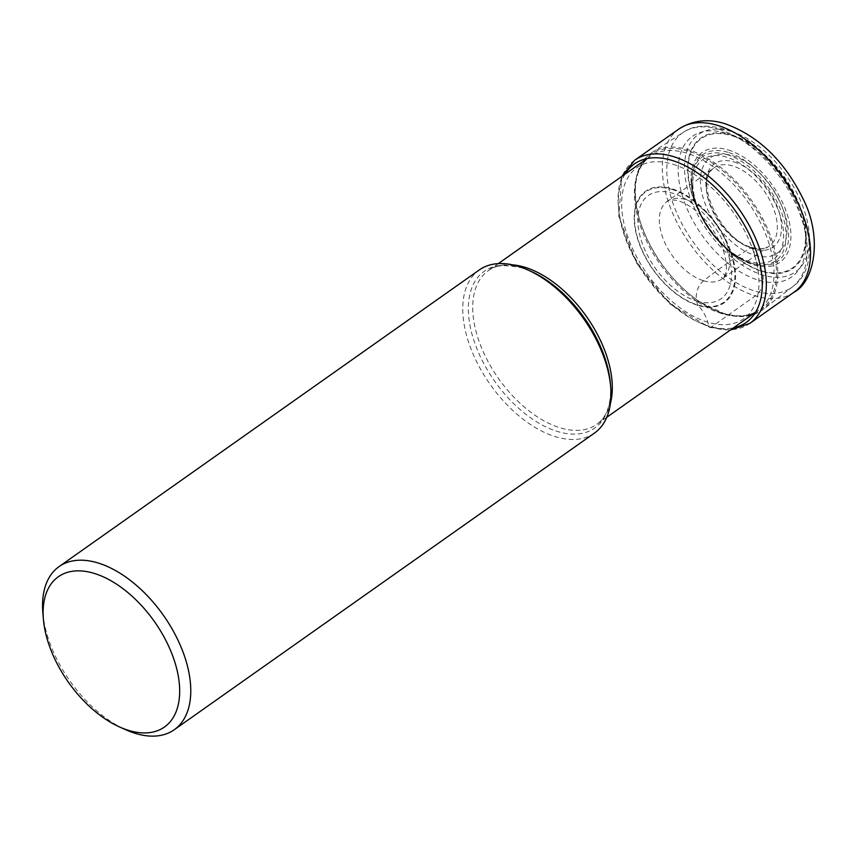 <?xml version="1.0" encoding="UTF-8"?>
<svg xmlns="http://www.w3.org/2000/svg" width="857" height="857" viewBox="0 0 857 857"><rect width="100%" height="100%" fill="white"/><g stroke="black" fill="none" stroke-linecap="round" stroke-linejoin="round"><path stroke-width="0.64" stroke-dasharray="4.29 3.21" d="M731.824 134.999A79.851 45.689 -125.2 0 0 689.639 185.937A79.851 45.689 -125.2 0 0 762.066 271.401A79.851 45.689 -125.2 0 0 804.262 220.463A79.851 45.689 -125.2 0 0 731.824 134.999M672.777 164.201A92.502 52.92 54.8 0 1 756.688 263.206A92.502 52.92 54.8 0 1 707.807 322.211A92.502 52.92 54.8 0 1 623.896 223.206A92.502 52.92 54.8 0 1 672.777 164.201M754.728 255.279A58.276 33.337 -125.2 0 0 785.526 218.107A58.276 33.337 -125.2 0 0 732.66 155.728A58.276 33.337 -125.2 0 0 701.862 192.9A58.276 33.337 -125.2 0 0 754.728 255.279A39.936 26.428 106.8 0 0 761.798 270.876A1.693 1.125 -73.2 0 1 762.066 271.401L762.88 275.054A15.726 10.402 -73.2 0 1 755.317 295.922L711.117 327.128A2.871 1.907 -73.2 0 1 708.653 326.035L707.807 322.211A55.844 36.958 106.8 0 0 697.769 305.338A1.296 0.857 -73.2 0 1 697.512 304.856L696.655 301.086A15.544 10.295 -73.2 0 1 703.608 280.742A655.819 434.038 -73.2 0 1 750.861 247.727A3.053 2.014 -73.2 0 1 753.367 248.991L754.728 255.279M724.604 313.973A96.166 55.019 -125.2 0 0 762.912 309.623A96.166 55.019 -125.2 0 0 765.89 225.07A96.166 55.019 -125.2 0 0 688.182 149.696A96.166 55.019 54.8 0 0 652.016 152.535A96.166 55.019 54.8 0 0 638.208 214.561A96.166 55.019 54.8 0 0 699.848 301.868A96.166 55.019 54.8 0 0 724.604 313.973M594.458 433.085A99.851 57.13 54.8 0 1 555.775 436.791A99.851 57.13 54.8 0 1 474.617 357.487A99.851 57.13 54.8 0 1 479.288 269.944M42.85 612.712A99.851 57.13 -125.2 0 0 125.368 729.596M731.021 131.346A84.125 48.131 54.8 0 1 807.337 221.395A84.125 48.131 54.8 0 1 762.88 275.054A84.125 48.131 54.8 0 1 686.564 185.016A84.125 48.131 54.8 0 1 731.021 131.346M794 292.216A99.851 57.13 54.8 0 1 755.317 295.922A99.851 57.13 54.8 0 1 674.159 216.617A99.851 57.13 54.8 0 1 678.83 129.075M634.63 160.27A99.851 57.13 -125.2 0 0 629.959 247.823A99.851 57.13 -125.2 0 0 711.117 327.128A99.851 57.13 -125.2 0 0 749.8 323.41M624.989 174.196A96.97 55.48 -125.2 0 0 635.091 259.446A96.97 55.48 -125.2 0 0 708.653 326.035A96.97 55.48 -125.2 0 0 733.463 327.845M697.769 305.338A68.249 39.047 54.8 0 1 635.851 232.29A68.249 39.047 54.8 0 1 671.92 188.754A68.249 39.047 -125.2 0 1 733.838 261.803A68.249 39.047 -125.2 0 1 697.769 305.338M671.92 189.418A67.574 38.661 54.8 0 1 733.228 261.749A67.574 38.661 54.8 0 1 697.512 304.856A67.574 38.661 54.8 0 1 636.205 232.526A67.574 38.661 54.8 0 1 671.92 189.418M696.655 301.086A63.15 36.133 -125.2 0 0 730.025 260.807A63.15 36.133 -125.2 0 0 672.745 193.221A63.15 36.133 -125.2 0 0 639.376 233.5A63.15 36.133 -125.2 0 0 696.655 301.086M703.608 280.742A47.521 27.188 -125.2 0 0 722.751 278.418A47.521 27.188 -125.2 0 0 723.897 236.607A47.521 27.188 -125.2 0 0 685.611 199.574A47.521 27.188 54.8 0 0 667.978 200.827C668.396 199.542 671.974 199.542 678.69 200.838C696.848 207.565 711.428 223.141 722.408 247.566C728.814 266.495 725.665 273.276 725.258 274.422L722.751 278.418L768.472 246.57A47.874 27.392 -125.2 0 0 772.039 204.834A47.874 27.392 -125.2 0 0 732.735 165.947A47.874 27.392 54.8 0 0 713.292 168.411L667.978 200.827A47.521 27.188 54.8 0 0 664.657 242.285A47.521 27.188 54.8 0 0 703.608 280.742M750.861 247.727A47.874 27.392 -125.2 0 0 768.472 246.57C764.412 249.087 758.991 249.398 752.2 247.491C720.951 240.667 693.602 179.434 713.292 168.411A47.874 27.392 54.8 0 0 712.349 210.565A47.874 27.392 54.8 0 0 750.861 247.727M734.074 161.973A50.938 29.138 54.8 0 1 780.288 216.489A50.938 29.138 54.8 0 1 753.367 248.991A50.938 29.138 54.8 0 1 707.164 194.464A50.938 29.138 54.8 0 1 734.074 161.973M761.798 270.876A79.123 45.271 -125.2 0 0 803.609 220.399A79.123 45.271 -125.2 0 0 731.835 135.717A79.123 45.271 54.8 0 0 690.024 186.194A79.123 45.271 54.8 0 0 761.798 270.876M726.629 157.152A61.147 34.987 -125.2 0 0 694.32 196.157A61.147 34.987 -125.2 0 0 749.779 261.599A61.147 34.987 -125.2 0 0 782.098 222.595A61.147 34.987 -125.2 0 0 726.629 157.152M727.047 154.603A63.557 36.358 54.8 0 1 784.551 222.477A63.557 36.358 54.8 0 1 751.289 263.217A63.557 36.358 54.8 0 1 750.989 263.131A63.557 36.358 54.8 0 1 750.871 263.088A63.557 36.358 54.8 0 1 691.856 179.027A63.557 36.358 54.8 0 1 726.918 154.56A63.557 36.358 54.8 0 1 727.047 154.603M727.904 152.289A65.153 37.279 -125.2 0 0 727.829 152.267A65.153 37.279 -125.2 0 0 691.942 177.367A65.153 37.279 -125.2 0 0 752.575 263.592A65.153 37.279 -125.2 0 0 752.65 263.613A65.153 37.279 -125.2 0 0 752.885 263.688A65.153 37.279 -125.2 0 0 786.972 221.845A65.153 37.279 -125.2 0 0 727.904 152.289M728.246 149.943A67.296 38.501 54.8 0 1 789.276 221.92A67.296 38.501 54.8 0 1 753.806 264.909A67.296 38.501 54.8 0 1 753.721 264.888A67.296 38.501 54.8 0 1 692.692 192.911A67.296 38.501 54.8 0 1 728.161 149.911A67.296 38.501 54.8 0 1 728.246 149.943M725.793 133.124A86.064 49.245 -125.2 0 0 680.308 188.026A86.064 49.245 -125.2 0 0 758.381 280.143A86.064 49.245 -125.2 0 0 803.866 225.241A86.064 49.245 -125.2 0 0 725.793 133.124M719.109 129.407A94.613 54.13 54.8 0 1 795.553 203.559A94.613 54.13 54.8 0 1 792.618 286.741A94.613 54.13 54.8 0 1 754.931 291.026A94.613 54.13 54.8 0 1 677.587 214.882A94.613 54.13 54.8 0 1 683.522 132.203A94.613 54.13 54.8 0 1 719.109 129.407M687.892 150.971A95.159 54.452 -125.2 0 0 687.807 150.95A95.159 54.452 -125.2 0 0 638.347 215.139A95.159 54.452 -125.2 0 0 699.355 301.535A95.159 54.452 -125.2 0 0 723.769 313.491A95.159 54.452 -125.2 0 0 723.854 313.512A95.159 54.452 -125.2 0 0 774.15 252.858A95.159 54.452 -125.2 0 0 687.892 150.971M721.937 313.673A94.045 53.809 54.8 0 1 645.567 238.953A94.045 53.809 54.8 0 1 649.981 156.542A94.045 53.809 54.8 0 1 686.414 153.049A94.045 53.809 54.8 0 1 686.489 153.071A94.045 53.809 54.8 0 1 762.869 227.791A94.045 53.809 54.8 0 1 758.456 310.191A94.045 53.809 54.8 0 1 722.023 313.694A94.045 53.809 54.8 0 1 721.937 313.673M512.615 264.845A94.045 53.809 -125.2 0 0 488.276 270.705A94.045 53.809 -125.2 0 0 483.862 353.105A94.045 53.809 -125.2 0 0 560.232 427.825A94.045 53.809 -125.2 0 0 560.317 427.857A94.045 53.809 -125.2 0 0 596.751 424.354A94.045 53.809 -125.2 0 0 610.42 403.39M606.799 417.263L596.751 424.354C607.002 417.209 611.555 403.658 610.42 383.69A95.888 54.859 54.8 0 1 557.682 431.532A95.888 54.859 54.8 0 1 557.596 431.51A95.888 54.859 54.8 0 1 470.697 328.852A95.888 54.859 54.8 0 1 521.377 267.738A95.888 54.859 54.8 0 1 521.463 267.77A95.888 54.859 54.8 0 1 531.179 271.444L521.699 267.866C504.312 264.299 493.171 265.242 488.276 270.705L498.324 263.613M621.861 176.403L618.754 216.2L636.558 263.099L670.024 304.053L709.746 327.428L730.325 330.052M750.978 263.12L752.585 263.592C722.815 256.168 688.771 207.748 691.942 177.367L691.856 179.027C689.082 209.729 721.069 255.225 750.978 263.12M652.016 152.535L683.522 132.203C692.959 125.551 706.007 124.383 722.676 128.711C783.812 144.33 837.717 255.407 792.618 286.741L762.912 309.623M755.595 312.216L758.456 310.191C749.586 316.437 737.941 317.486 723.522 313.362L699.848 301.868M647.121 158.566L649.981 156.542C635.84 167.19 631.963 186.719 638.347 215.139L638.208 214.561"/><path stroke-width="1.29" d="M59.079 566.595L479.288 269.944A99.851 57.13 54.8 0 1 517.971 266.227A99.851 57.13 54.8 0 1 528.169 270.084A99.851 57.13 54.8 0 1 610.687 386.968A99.851 57.13 54.8 0 1 594.458 433.085L174.25 729.736A99.851 57.13 -125.2 0 0 178.92 642.193A99.851 57.13 -125.2 0 0 97.762 562.888A99.851 57.13 -125.2 0 0 59.079 566.595A99.851 57.13 -125.2 0 0 42.85 612.712L43.396 619.225A91.988 52.631 -125.2 0 0 119.412 726.907A91.988 52.631 -125.2 0 0 128.818 730.453A91.988 52.631 -125.2 0 0 177.431 671.781A91.988 52.631 -125.2 0 0 93.981 573.322A91.988 52.631 -125.2 0 0 43.396 619.225M119.412 726.907L125.368 729.596A99.851 57.13 -125.2 0 0 135.577 733.453A99.851 57.13 -125.2 0 0 174.25 729.736M678.83 129.075A99.851 57.13 54.8 0 1 717.502 125.358A99.851 57.13 54.8 0 1 798.67 204.662A99.851 57.13 54.8 0 1 794 292.216C813.722 282.414 823.395 238.632 802.988 198.674C784.294 160.72 758.306 135.738 725.022 123.729C708.053 118.416 692.649 120.194 678.83 129.075L634.63 160.27A99.851 57.13 -125.2 0 1 673.313 156.563A99.851 57.13 -125.2 0 1 754.471 235.868A99.851 57.13 -125.2 0 1 749.8 323.41L794 292.216M733.463 327.845A96.97 55.48 -125.2 0 0 755.092 247.93A96.97 55.48 -125.2 0 0 671.931 160.377A96.97 55.48 -125.2 0 0 624.989 174.196M610.42 403.39A94.045 53.809 -125.2 0 0 524.784 267.234A94.045 53.809 -125.2 0 0 524.709 267.213A94.045 53.809 -125.2 0 0 512.615 264.845M528.169 270.084L531.179 271.444A95.888 54.859 54.8 0 1 610.42 383.69L610.687 386.968M730.325 330.052L749.8 323.41M621.861 176.403L634.63 160.27M606.799 417.263L755.595 312.216M498.324 263.613L647.121 158.566"/></g></svg>
